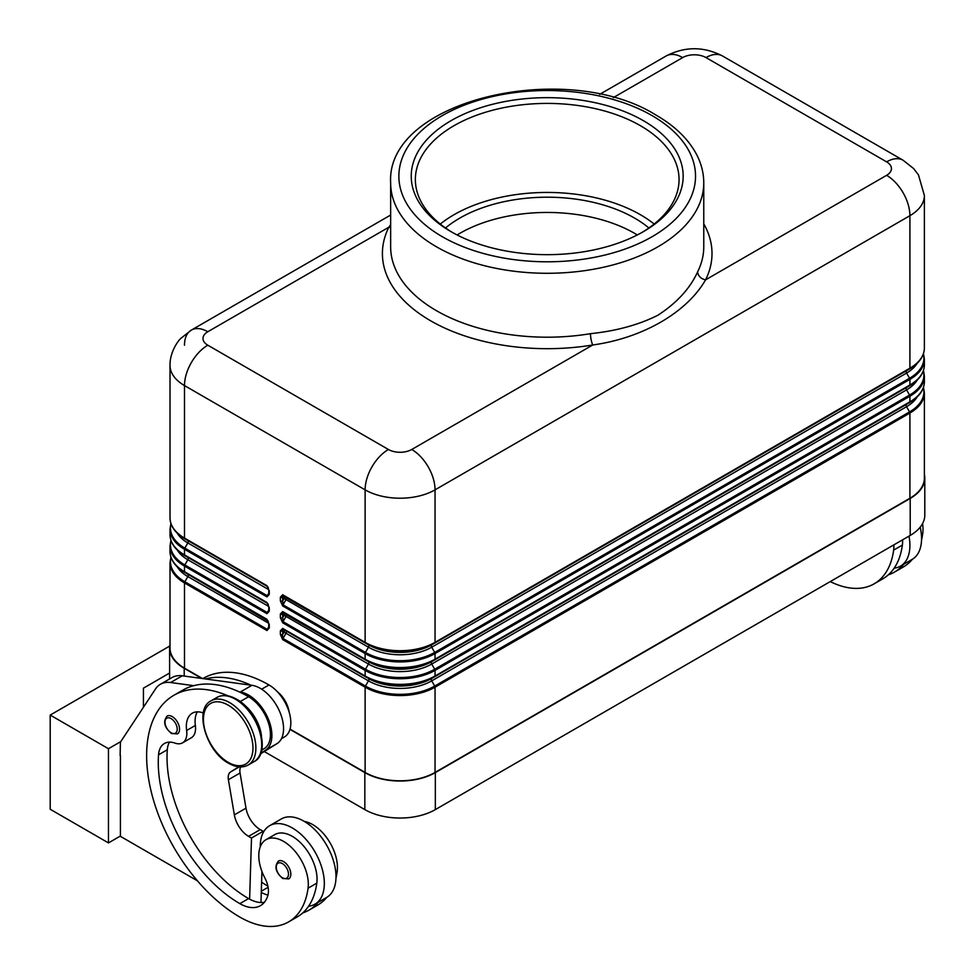 <?xml version="1.0" encoding="UTF-8"?>
<svg xmlns="http://www.w3.org/2000/svg" width="975" height="975" viewBox="0 0 975 975"><rect width="100%" height="100%" fill="white"/><g stroke="black" fill="none" stroke-linecap="round" stroke-linejoin="round"><path stroke-width="1.46" d="M282.677 605.962A1.645 0.951 120 0 1 282.774 605.402A1.645 0.951 120 0 1 283.018 604.817L286.016 599.625A2.06 1.194 120 0 0 286.016 597.248A1.645 1.341 120 0 0 284.03 598.004L282.677 597.224A1.645 0.951 180 0 1 281.519 597.504A1.645 0.951 180 0 1 280.349 597.224L280.349 600.819L282.677 605.962L365.125 653.567A49.445 28.543 0 0 0 435.045 653.567L435.045 659.173A1.645 0.951 60 0 1 434.96 659.636A1.645 0.951 60 0 1 434.704 659.929L909.565 385.771A1.645 0.951 -120 0 0 909.821 385.478A1.645 0.951 -120 0 0 909.907 385.015L435.045 659.173A49.445 28.543 180 0 1 365.125 659.173L365.125 653.567A1.645 0.951 -60 0 1 365.211 652.994A1.645 0.951 -60 0 1 365.467 652.421L283.018 604.817L282.445 595.737L368.465 644.841A44.716 25.813 0 0 0 431.706 644.841L906.567 370.683A44.716 25.813 0 0 0 906.628 370.646L906.567 370.683A2.06 1.194 -120 0 0 906.141 371.621A2.06 1.194 -120 0 0 906.567 373.059A44.716 25.813 0 0 0 917.182 363.297M280.349 600.819A1.645 0.951 0 0 0 281.519 601.1A1.645 0.951 0 0 0 282.677 600.819L284.03 598.479L368.465 647.217A44.716 25.813 0 0 0 431.706 647.217L906.567 373.059L909.565 378.251L434.704 652.421A48.957 28.263 180 0 1 365.467 652.421L368.465 647.217A2.06 1.194 -60 0 0 368.891 645.791A2.06 1.194 -60 0 0 368.465 644.841L283.018 595.518A1.645 0.951 120 0 1 282.774 595.225A1.645 0.951 120 0 1 282.677 594.762L280.349 597.224M184.494 345.199A32.955 19.025 60 0 1 191.332 330.111L180.899 338.337C177.121 341.628 169.687 353.45 170.016 365.381A49.445 28.543 0 0 0 184.494 385.576L365.125 489.852L365.125 642.354A1.645 0.951 120 0 0 365.211 642.818A1.645 0.951 120 0 0 365.467 643.11A48.957 28.263 0 0 0 434.704 643.11L909.565 368.952A1.645 0.951 -120 0 0 909.821 368.66A1.645 0.951 -120 0 0 909.907 368.197L435.045 642.354A49.445 28.543 180 0 1 365.125 642.354L282.677 594.762M282.677 639.612A1.645 0.951 120 0 1 282.774 639.039A1.645 0.951 120 0 1 283.018 638.454L286.016 633.263A2.06 1.194 120 0 0 286.016 630.886A1.645 1.341 120 0 0 284.03 631.642L282.677 630.862A1.645 0.951 180 0 1 281.519 631.142A1.645 0.951 180 0 1 280.349 630.862L280.349 634.457L282.677 639.612L365.125 687.204A49.445 28.543 0 0 0 435.045 687.204L909.907 413.047A49.445 28.543 0 0 0 924.385 392.864L924.385 478.079A49.445 28.543 180 0 1 909.907 498.262L435.045 772.432A49.445 28.543 180 0 1 365.125 772.432L365.125 687.204A1.645 0.951 -60 0 1 365.211 686.644A1.645 0.951 -60 0 1 365.467 686.059L283.018 638.454L282.445 637.004L283.018 629.155L365.467 676.747A48.957 28.263 0 0 0 434.704 676.747A1.645 0.951 -120 0 0 434.96 676.467A1.645 0.951 -120 0 0 435.045 676.004A49.445 28.543 180 0 1 365.125 676.004L365.125 670.386A1.645 0.951 -60 0 1 365.211 669.813A1.645 0.951 -60 0 1 365.467 669.24L283.018 621.636L282.445 612.556L368.465 661.659A44.716 25.813 0 0 0 431.706 661.659L906.567 387.502A44.716 25.813 0 0 0 906.628 387.477L906.567 387.502A2.06 1.194 -120 0 0 906.141 388.44A2.06 1.194 -120 0 0 906.567 389.878A44.716 25.813 0 0 0 917.182 380.116M281.519 617.918A1.645 0.951 0 0 0 282.677 617.638L284.03 615.298L286.016 616.444A2.06 1.194 120 0 0 286.016 614.067L283.018 612.337A1.645 0.951 120 0 1 282.774 612.044A1.645 0.951 120 0 1 282.677 611.581L280.349 614.043L280.349 617.638A1.645 0.951 0 0 0 281.519 617.918M280.349 617.638L282.677 622.781A1.645 0.951 120 0 1 282.774 622.221A1.645 0.951 120 0 1 283.018 621.636L286.016 616.444L368.465 664.048A2.06 1.194 -60 0 0 368.891 662.61A2.06 1.194 -60 0 0 368.465 661.659L286.016 614.067A1.645 1.341 120 0 0 284.03 614.823L282.677 614.043A1.645 0.951 180 0 1 281.519 614.323A1.645 0.951 180 0 1 280.349 614.043M280.349 634.457A1.645 0.951 0 0 0 281.519 634.737A1.645 0.951 0 0 0 282.677 634.457L284.03 632.117L368.465 680.867A44.716 25.813 0 0 0 431.706 680.867L906.567 406.697A44.716 25.813 0 0 0 917.182 396.935M434.704 676.747L906.567 404.32A44.716 25.813 0 0 0 906.628 404.296L906.567 404.32A2.06 1.194 -120 0 0 906.141 405.259A2.06 1.194 -120 0 0 906.567 406.697L909.565 411.889L434.704 686.059A48.957 28.263 180 0 1 365.467 686.059L368.465 680.867A2.06 1.194 -60 0 0 368.891 679.429A2.06 1.194 -60 0 0 368.465 678.478A44.716 25.813 0 0 0 431.706 678.478L909.565 402.59A1.645 0.951 -120 0 0 909.821 402.297A1.645 0.951 -120 0 0 909.907 401.834L435.045 676.004L435.045 670.386A1.645 0.951 -120 0 0 434.96 669.813A1.645 0.951 -120 0 0 434.704 669.24A48.957 28.263 180 0 1 365.467 669.24L368.465 664.048A44.716 25.813 0 0 0 431.706 664.048L906.567 389.878L909.565 395.07A1.645 0.951 60 0 1 909.821 395.655A1.645 0.951 60 0 1 909.907 396.228A49.445 28.543 0 0 0 924.385 376.033L923.483 370.439M268.795 590.155L268.795 593.751A1.645 0.951 0 0 0 269.271 594.421L269.271 590.826A1.645 0.951 180 0 1 268.795 590.155L267.284 586.426L268.344 587.596M268.795 593.751L267.284 595.737L184.836 548.133A48.957 28.263 180 0 1 171.052 523.904M172.429 526.683A48.957 28.263 -0 0 0 184.836 538.834L267.284 586.426A1.645 0.951 -60 0 1 267.028 586.133A1.645 0.951 -60 0 1 266.943 585.67L184.494 538.078L184.494 385.576A32.955 19.025 -60 0 1 191.332 362.602A32.955 19.025 -60 0 1 207.809 345.199A16.477 9.518 180 0 1 207.809 331.744L388.83 227.236L390.646 224.664M268.795 606.974L268.795 610.569A1.645 0.951 0 0 0 269.271 611.24L269.271 607.644A1.645 0.951 180 0 1 268.795 606.974L267.284 603.245L268.344 604.415M268.795 610.569L267.284 612.556L184.836 564.952A1.645 0.951 120 0 0 184.592 565.537A1.645 0.951 120 0 0 184.494 566.097L266.943 613.702L269.271 611.24M172.429 543.502A48.957 28.263 -0 0 0 184.836 555.653L267.284 603.245A1.645 0.951 -60 0 1 267.028 602.952A1.645 0.951 -60 0 1 266.943 602.489L184.494 554.897L184.494 549.278L266.943 596.883L269.271 594.421M268.795 627.388A1.645 0.951 0 0 0 269.271 628.058L269.271 624.463A1.645 0.951 180 0 1 268.795 623.793L268.588 628.509L267.284 629.375L184.836 581.77A48.957 28.263 180 0 1 171.052 557.542M172.429 560.332A48.957 28.263 -0 0 0 184.836 572.471L268.344 621.246M703.767 182.886C703.731 172.965 701.269 163.373 696.394 154.111C688.167 138.889 674.773 125.921 656.199 115.208C566.78 58.768 385.747 99.767 390.646 182.886A156.561 90.395 0 0 0 436.495 246.809A156.561 90.395 0 0 0 657.906 246.809A156.561 90.395 0 0 0 703.767 182.886L703.767 246.809A156.561 90.395 180 0 1 697.661 271.793A8.239 6.472 -153.5 0 0 705.583 279.837C686.802 312.573 642.586 338.093 592.751 344.979L411.742 449.487A16.477 9.518 180 0 1 388.428 449.487L207.809 345.199M613.263 97.658L682.671 57.586A32.955 19.025 -120 0 0 666.193 55.953L599.662 94.368L666.193 55.953C684.95 46.349 703.706 46.349 722.463 55.953L903.082 160.241A32.955 19.025 -60 0 0 903.082 160.229A32.955 19.025 -60 0 0 886.604 161.862A16.477 9.518 180 0 1 886.604 175.329A32.955 19.025 60 0 1 903.082 192.721A32.955 19.025 60 0 1 909.907 215.694A49.445 28.543 0 0 0 924.385 195.512L918.462 174.903L913.599 168.553L903.082 160.229L722.463 55.953A32.955 19.025 -60 0 0 705.985 57.586L886.604 161.862M203.336 712.993A28.836 16.648 -120 0 0 192.307 713.188A28.836 16.648 -120 0 0 186.627 730.482A20.597 11.895 60 0 1 182.557 742.84A20.597 11.895 60 0 1 175.012 743.108A28.836 16.648 -120 0 0 164.458 743.474A28.836 16.648 -120 0 0 158.547 754.796A115.355 66.605 -120 0 0 239.85 903.63A41.206 23.79 -120 0 0 260.447 905.665A41.206 23.79 -120 0 0 267.893 895.306A20.597 11.895 -120 0 0 264.859 877.963A35.015 20.219 60 0 1 259.045 851.772A35.015 20.219 60 0 1 266.041 839.658A35.015 20.219 60 0 1 294.633 850.809A35.015 20.219 60 0 1 308.063 888.201A97.451 56.27 60 0 1 288.576 921.911A97.451 56.27 60 0 1 239.85 917.085A131.844 76.123 60 0 1 153.721 800.902A131.844 76.123 60 0 1 173.928 695.26A131.844 76.123 60 0 1 228.187 695.894M173.928 695.26L182.666 690.215A131.844 76.123 60 0 1 193.733 685.681A131.844 76.123 60 0 1 239.253 691.884A131.844 76.123 60 0 1 248.588 696.735A30.895 17.843 60 0 1 265.724 716.198A30.895 17.843 60 0 1 264.042 748.727L261.678 750.092M243.116 703.962A30.895 17.843 60 0 1 256.986 721.244A30.895 17.843 60 0 1 261.458 735.711M277.412 691.787A20.597 11.895 60 0 1 289.148 712.103M202.788 678.6L203.068 678.442A131.844 76.123 60 0 1 268.99 684.962A30.895 17.843 60 0 1 286.114 704.425A30.895 17.843 60 0 1 284.432 736.954L281.434 738.697M260.252 846.861A45.325 26.167 60 0 1 260.24 846.434A45.325 26.167 60 0 1 269.636 825.691A45.325 26.167 60 0 1 304.553 837.83A45.325 26.167 60 0 1 324.334 883.435A45.325 26.167 60 0 1 314.949 904.191A45.325 26.167 60 0 1 308.612 906.202A97.451 56.27 60 0 1 297.314 916.866L288.576 921.911M314.949 904.191L326.601 897.463A45.325 26.167 -120 0 0 335.997 876.708A45.325 26.167 -120 0 0 316.205 831.102A45.325 26.167 -120 0 0 281.288 818.963L269.636 825.691M290.83 874.185A10.298 5.947 60 0 1 288.697 878.902L282.726 878.475C275.584 872.32 274.133 866.519 278.399 861.071A10.298 5.947 60 0 1 283.554 861.571A10.298 5.947 60 0 1 290.83 874.185M179.546 729.203A10.298 5.947 60 0 1 177.413 733.919L171.442 733.493C164.288 727.338 162.849 721.537 167.115 716.077A10.298 5.947 60 0 1 172.258 716.588A10.298 5.947 60 0 1 179.546 729.203M922.557 523.624A35.015 20.219 60 0 1 922.764 533.301A97.451 56.27 60 0 1 921.546 539.967M893.856 544.879A35.015 20.219 60 0 1 893.636 550.119A97.451 56.27 60 0 1 874.148 583.83A97.451 56.27 60 0 1 830.249 581.6M902.606 539.833A35.015 20.219 60 0 1 902.375 545.074A97.451 56.27 60 0 1 894.185 568.133A45.325 26.167 -120 0 0 900.522 566.109A45.325 26.167 -120 0 0 909.907 545.366A45.325 26.167 -120 0 0 909.005 536.128M920.205 527.17A45.325 26.167 60 0 1 921.558 538.639A45.325 26.167 60 0 1 912.173 559.382L900.522 566.109M440.261 224.043A131.844 76.123 180 0 1 453.984 214.732A131.844 76.123 180 0 1 640.429 214.732A131.844 76.123 180 0 1 654.152 224.043M452.546 232.513A131.844 76.123 180 0 1 415.362 179.522A131.844 76.123 180 0 1 453.984 125.702A131.844 76.123 180 0 1 597.663 109.2A131.844 76.123 180 0 1 679.051 179.522A131.844 76.123 180 0 1 641.867 232.513M457.117 234.951A123.606 71.358 180 0 1 459.81 233.354A123.606 71.358 180 0 1 637.297 234.951M445.526 227.979A123.606 71.358 180 0 1 459.81 218.095A123.606 71.358 180 0 1 634.603 218.095A123.606 71.358 180 0 1 648.887 227.979M451.072 120.656A135.964 78.5 180 0 1 643.342 120.656A135.964 78.5 180 0 1 643.342 231.672L643.342 231.672A135.964 78.5 180 0 1 451.059 231.672A135.964 78.5 180 0 1 451.072 120.656M191.332 330.111L390.646 215.036L191.332 330.111A32.955 19.025 60 0 1 207.809 331.744M697.661 271.793C690.154 288.368 676.906 302.847 657.906 315.23C638.82 324.833 616.346 330.976 590.472 333.682A8.239 1.865 -99.4 0 0 592.751 344.979A164.799 95.148 0 0 1 430.67 320.812A164.799 95.148 0 0 1 388.83 227.236A8.239 6.472 -153.5 0 0 390.646 227.358M169.711 646.072L50.2 715.077L108.469 748.715L108.469 842.912L120.412 836.014M120.766 741.609L108.469 748.715M169.601 673.043L143.423 688.167L143.423 707.277M108.469 842.912L50.2 809.262L50.2 715.077M120.412 755.272L120.412 836.343L197.462 880.827M120.12 755.442L120.412 742.158L155.5 688.972A41.206 23.79 60 0 1 160.4 684.267A41.206 23.79 60 0 1 170.613 682.524L193.733 685.681M903.667 564.293A97.451 56.27 60 0 1 894.55 572.057A97.451 56.27 60 0 1 888.371 574.811M894.185 568.133A97.451 56.27 60 0 1 882.887 578.784L874.148 583.83M912.417 559.248A97.451 56.27 60 0 1 903.289 567.011L894.55 572.057M365.125 772.432L290.038 729.081M924.385 474.386A49.847 28.787 180 0 1 924.8 478.079A49.847 28.787 180 0 1 910.199 498.432L435.337 772.602A49.847 28.787 180 0 1 364.833 772.602L289.965 729.373M260.532 753.833L277.022 743.608A32.955 19.025 -120 0 0 279.691 711.616A32.955 19.025 -120 0 0 251.928 685.303L182.264 675.797A41.206 23.79 -120 0 0 172.051 677.54L160.4 684.267M263.116 832.796L263.165 831.297L260.24 829.615A20.597 11.895 60 0 1 246.005 808.153L240.057 773.004A12.358 7.142 60 0 1 240.679 766.935M260.971 902.533L261.922 871.418M239.253 691.884L240.277 692.031A32.955 19.025 60 0 1 268.027 718.343A32.955 19.025 60 0 1 265.371 750.336L260.788 753.175M238.802 766.825L230.648 771.883A12.358 7.142 -120 0 0 228.394 779.732L234.353 814.881A20.597 11.895 -120 0 0 248.588 836.343L251.501 838.025L263.165 831.297M251.501 838.025L249.624 899.157A41.206 23.79 -120 0 0 264.359 902.326M169.504 742.133A28.836 16.648 -120 0 0 167.298 749.751A115.355 66.605 -120 0 0 248.588 898.584A41.206 23.79 -120 0 0 249.624 899.157M197.364 711.848A28.836 16.648 -120 0 0 195.366 725.437A20.597 11.895 60 0 1 191.295 737.795L182.557 742.84M205.384 678.953A131.844 76.123 60 0 1 250.904 685.157M318.094 902.375A97.451 56.27 60 0 1 308.978 910.138A97.451 56.27 60 0 1 302.798 912.892M261.276 892.43A41.206 23.79 -120 0 0 267.942 895.099M266.041 839.658L274.779 834.612A35.015 20.219 60 0 1 303.371 845.764A35.015 20.219 60 0 1 316.802 883.155A97.451 56.27 60 0 1 308.612 906.202M261.592 882.156A115.355 66.605 -120 0 0 267.893 886.165M304.31 821.425A35.015 20.219 60 0 1 337.192 871.382A97.451 56.27 60 0 1 335.973 878.048M326.844 897.317A97.451 56.27 60 0 1 317.716 905.092L308.978 910.138M201.776 678.454L184.214 668.314A49.847 28.787 180 0 1 169.601 647.961A49.847 28.787 180 0 1 170.016 644.268M264.249 751.53L364.833 809.603A49.847 28.787 0 0 0 435.337 809.603L910.199 535.433A49.847 28.787 0 0 0 924.8 515.092L924.8 478.079M202.544 678.563L184.494 668.143A49.445 28.543 180 0 1 170.016 647.961L170.016 562.733A49.445 28.543 0 0 0 184.494 582.928A1.645 0.951 -60 0 1 184.592 582.355A1.645 0.951 -60 0 1 184.836 581.77L187.834 576.578A44.716 25.813 180 0 1 177.231 566.816M282.677 628.4L365.125 676.004A1.645 0.951 120 0 0 365.211 676.467A1.645 0.951 120 0 0 365.467 676.747L283.018 629.155A1.645 0.951 120 0 1 282.774 628.863A1.645 0.951 120 0 1 282.677 628.4L280.349 630.862M388.428 449.487A32.955 19.025 -60 0 0 371.95 466.879A32.955 19.025 -60 0 0 365.125 489.852A49.445 28.543 0 0 0 435.045 489.852L435.045 642.354A1.645 0.951 -120 0 1 434.96 642.818A1.645 0.951 -120 0 1 434.704 643.11L431.706 644.841A2.06 1.194 -120 0 0 431.279 645.791A2.06 1.194 -120 0 0 431.706 647.217L434.704 652.421A1.645 0.951 -120 0 1 434.96 652.994A1.645 0.951 -120 0 1 435.045 653.567L909.907 379.397L909.907 385.015A49.445 28.543 180 0 0 924.385 364.833C924.166 373.072 919.218 380.043 909.565 385.771L906.567 387.502L909.565 385.771A48.957 28.263 0 0 0 921.984 373.632M282.677 611.581L365.125 659.173A1.645 0.951 120 0 0 365.211 659.636A1.645 0.951 120 0 0 365.467 659.929A48.957 28.263 0 0 0 434.704 659.929L906.567 387.502M906.567 404.32L431.706 678.478A2.06 1.194 -120 0 0 431.279 679.429A2.06 1.194 -120 0 0 431.706 680.867L434.704 686.059A1.645 0.951 -120 0 1 434.96 686.644A1.645 0.951 -120 0 1 435.045 687.204L435.045 772.432M434.704 659.929L431.706 661.659A2.06 1.194 -120 0 0 431.279 662.61A2.06 1.194 -120 0 0 431.706 664.048L434.704 669.24L909.565 395.07A48.957 28.263 180 0 0 923.349 370.841M267.284 620.076L187.834 574.202A44.716 25.813 180 0 1 187.785 574.165L187.834 574.202A2.06 1.194 -60 0 1 188.26 575.14A2.06 1.194 -60 0 1 187.834 576.578L268.771 623.305M267.284 603.257L187.834 557.383A44.716 25.813 180 0 1 187.785 557.347L187.834 557.383A2.06 1.194 -60 0 1 188.26 558.322A2.06 1.194 -60 0 1 187.834 559.76A44.716 25.813 180 0 1 177.231 549.997M267.284 586.426L187.834 540.564A44.716 25.813 180 0 1 187.785 540.528L187.834 540.564A2.06 1.194 -60 0 1 188.26 541.503A2.06 1.194 -60 0 1 187.834 542.941L184.836 548.133A1.645 0.951 -60 0 0 184.592 548.718A1.645 0.951 -60 0 0 184.494 549.278A49.445 28.543 0 0 1 170.016 529.096L170.016 534.714A49.445 28.543 180 0 0 184.494 554.897A1.645 0.951 -60 0 0 184.592 555.36A1.645 0.951 -60 0 0 184.836 555.653L187.834 557.383L184.836 555.653C175.183 549.924 170.247 542.941 170.016 534.714M923.483 353.62L924.385 359.214A49.445 28.543 0 0 1 909.907 379.397A1.645 0.951 -120 0 0 909.821 378.836A1.645 0.951 -120 0 0 909.565 378.251A48.957 28.263 180 0 0 923.349 354.023M909.907 498.262L909.907 413.047A1.645 0.951 -120 0 0 909.821 412.474A1.645 0.951 -120 0 0 909.565 411.889A48.957 28.263 180 0 0 923.349 387.66M268.795 593.117L267.284 595.737A1.645 0.951 -60 0 0 267.028 596.31A1.645 0.951 -60 0 0 266.943 596.883M170.016 517.896C170.247 526.122 175.183 533.106 184.836 538.834L187.834 540.564L184.836 538.834A1.645 0.951 -60 0 1 184.592 538.541A1.645 0.951 -60 0 1 184.494 538.078A49.445 28.543 180 0 1 170.016 517.896L170.016 365.381M268.795 609.948L267.284 612.556A1.645 0.951 -60 0 0 267.028 613.129A1.645 0.951 -60 0 0 266.943 613.702M268.795 626.767L267.284 629.375A1.645 0.951 -60 0 0 267.028 629.96A1.645 0.951 -60 0 0 266.943 630.52L269.271 628.058M170.016 551.533C170.247 559.772 175.183 566.743 184.836 572.471A1.645 0.951 -60 0 1 184.592 572.179A1.645 0.951 -60 0 1 184.494 571.716A49.445 28.543 180 0 1 170.016 551.533L170.016 545.915A49.445 28.543 0 0 0 184.494 566.097L184.494 571.716L266.943 619.308L269.271 624.463M268.795 623.793L267.284 620.063A1.645 0.951 -60 0 1 267.028 619.783A1.645 0.951 -60 0 1 266.943 619.308M886.604 175.329L705.583 279.837A164.799 95.148 0 0 0 703.767 223.823M921.984 356.801A48.957 28.263 0 0 1 909.565 368.952L909.565 368.952C919.218 363.224 924.166 356.253 924.385 348.014A49.445 28.543 180 0 1 909.907 368.197L909.907 215.694L435.045 489.852A32.955 19.025 -120 0 0 428.22 466.879A32.955 19.025 -120 0 0 411.742 449.487M235.487 699.258A37.074 21.413 60 0 1 259.703 731.932A37.074 21.413 60 0 1 254.024 761.646C271.489 753.443 258.997 710.897 236.511 699.16C229.076 694.98 222.544 694.395 216.938 697.43A37.074 21.413 60 0 1 235.487 699.258M248.198 765.009C242.592 768.044 236.072 767.459 228.625 763.279C206.139 751.542 193.647 708.996 211.112 700.793A37.074 21.413 60 0 1 229.661 702.622A37.074 21.413 60 0 1 253.878 735.296A37.074 21.413 60 0 1 248.198 765.009L254.024 761.646M228.199 705.144A35.015 20.219 60 0 1 252.964 748.044A35.015 20.219 60 0 1 228.199 762.34A35.015 20.219 60 0 1 203.434 719.453A35.015 20.219 60 0 1 228.199 705.144M248.588 696.735L240.191 701.586M268.99 684.962L261.653 689.191M288.502 874.185A8.653 4.997 -120 0 0 282.384 863.594A8.653 4.997 -120 0 0 276.266 867.128A8.653 4.997 -120 0 0 282.384 877.719A8.653 4.997 -120 0 0 288.502 874.185M177.218 729.203A8.653 4.997 -120 0 0 171.1 718.612A8.653 4.997 -120 0 0 164.982 722.134A8.653 4.997 -120 0 0 171.1 732.737A8.653 4.997 -120 0 0 177.218 729.203M921.338 534.129L922.764 533.301M893.636 550.119L902.375 545.074M590.472 333.682A156.561 90.395 180 0 1 436.495 310.72A156.561 90.395 180 0 1 390.646 246.809L390.646 182.886M652.08 115.611A148.322 85.629 180 0 1 652.08 236.718A148.322 85.629 180 0 1 442.321 236.718A148.322 85.629 180 0 1 442.321 115.611A148.322 85.629 180 0 1 652.08 115.611M682.671 57.586A16.477 9.518 180 0 1 705.985 57.586M170.613 682.524L182.264 675.797M240.277 692.031L251.928 685.303M248.588 836.343L260.24 829.615M234.353 814.881L246.005 808.153M228.394 779.732L240.057 773.004M230.648 771.883L239.326 766.874M265.371 750.336L277.022 743.608M268.113 887.311L261.312 891.235M337.192 871.382L335.766 872.211M195.366 725.437L186.627 730.482M167.298 749.751L158.547 754.796M248.588 898.584L239.85 903.63M316.802 883.155L308.063 888.201M184.214 676.065L184.214 668.314M364.833 809.603L364.833 772.602M184.494 668.143L184.494 582.928L266.943 630.52M282.677 622.781L365.125 670.386A49.445 28.543 0 0 0 435.045 670.386L909.907 396.228L909.907 401.834A49.445 28.543 180 0 0 924.385 381.652L924.385 376.033M269.271 590.826L266.943 585.67M269.271 607.644L266.943 602.489M268.771 606.487L187.834 559.76L184.836 564.952A48.957 28.263 180 0 1 171.052 540.723M268.771 589.668L187.834 542.941A44.716 25.813 180 0 1 177.231 533.167M924.385 381.652C924.166 389.89 919.218 396.862 909.565 402.59L909.565 402.59A48.957 28.263 0 0 0 921.984 390.451M434.704 643.11L906.567 370.683M910.199 535.433L910.199 498.432M435.337 809.603L435.337 772.602M211.112 700.793L216.938 697.43M170.918 557.139L170.016 562.733M170.918 540.321L170.016 545.915M170.918 523.49L170.016 529.096M923.483 387.258L924.385 392.864M924.385 364.833L924.385 359.214M924.385 348.014L924.385 195.512M169.601 678.953L169.601 647.961"/></g></svg>
